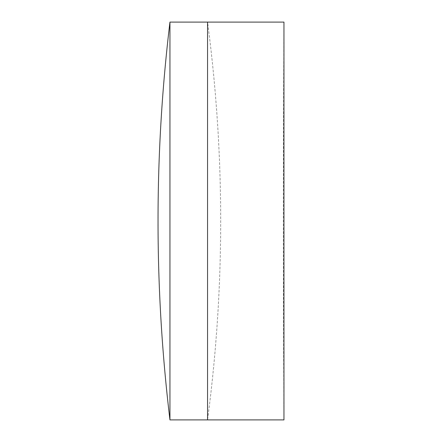 <?xml version="1.0" encoding="UTF-8"?>
<svg xmlns="http://www.w3.org/2000/svg" width="442" height="442" viewBox="0 0 442 442"><rect width="100%" height="100%" fill="white"/><g stroke="black" fill="none" stroke-linecap="round" stroke-linejoin="round"><path stroke-width="0.33" stroke-dasharray="2.21 1.66" d="M207.552 22.1L207.552 419.9A1512.894 1512.894 0 0 0 207.552 22.1L207.552 419.9A1512.894 1512.894 0 0 0 207.552 22.1M169.949 22.1L169.949 419.9M283.963 22.1L283.963 419.9A31322.833 31322.833 0 0 1 283.328 221A31322.833 31322.833 0 0 1 283.963 22.1"/><path stroke-width="0.66" d="M169.949 419.9L207.552 419.9L207.552 22.1L283.963 22.1L283.963 419.9L207.552 419.9L207.552 22.1L169.949 22.1A1666.373 1666.373 0 0 0 169.949 419.9L169.949 22.1"/></g></svg>
